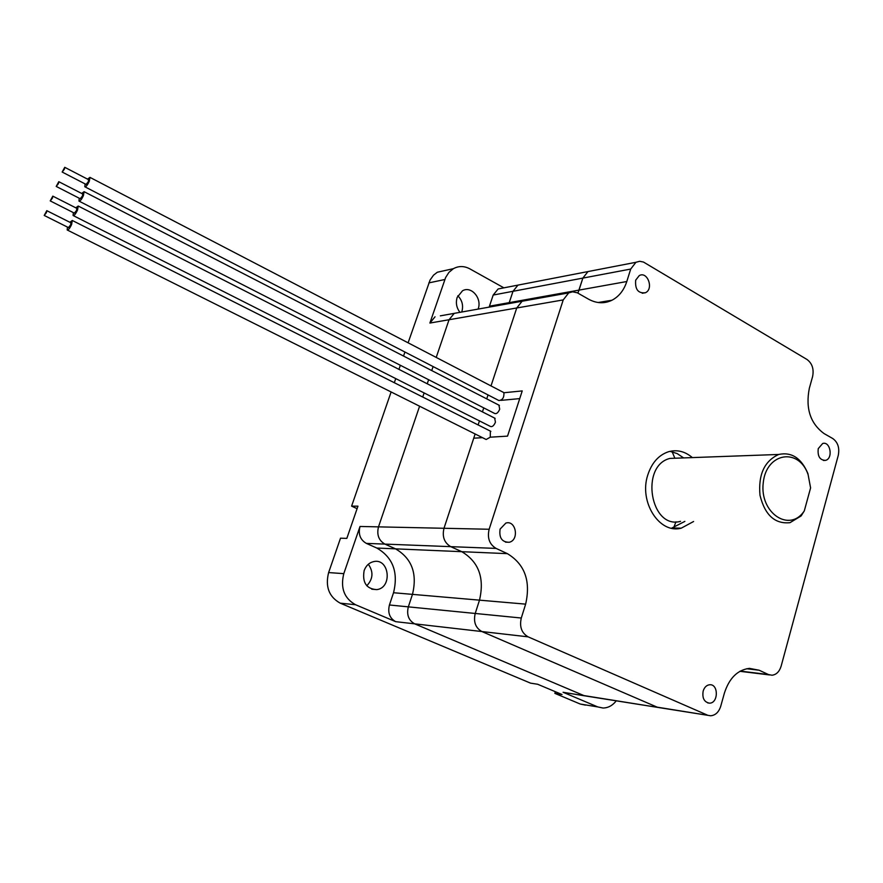 <?xml version="1.0" encoding="UTF-8"?>
<svg xmlns="http://www.w3.org/2000/svg" width="883" height="883" viewBox="0 0 883 883"><rect width="100%" height="100%" fill="white"/><g stroke="black" fill="none" stroke-linecap="round" stroke-linejoin="round"><path stroke-width="1.32" d="M503.895 287.847L469.767 268.818C464.182 265.871 458.719 265.816 453.398 268.675L448.928 272.361L445.628 277.527L429.889 323.057L449.05 319.734L454.248 313.355L449.05 319.734L436.213 357.427L449.05 319.734L516.743 307.979L491.003 385.915L516.743 307.979L522.107 301.235L527.67 300.242M488.034 394.922L486.732 398.873M483.752 407.891L482.427 411.875M479.447 420.904L478.122 424.933M475.131 433.983L443.994 528.277L473.741 438.2L482.482 437.659M360.01 526.467C358.101 534.171 360.22 539.811 366.346 543.387L376.82 548.045C392.946 557.449 398.509 572.339 393.531 592.736L389.425 604.987C387.571 612.714 389.657 618.266 395.672 621.665L355.54 604.734C344.171 598.343 340.264 587.99 343.796 573.652L360.01 526.467L378.498 526.864L419.602 406.213L378.498 526.864C376.577 534.712 378.719 540.462 384.933 544.116C378.719 540.462 376.577 534.712 378.498 526.864L443.994 528.277C442.019 536.654 444.259 542.769 450.738 546.654C444.259 542.769 442.019 536.654 443.994 528.277L489.138 529.259L563.222 299.911L568.696 292.902L572.625 291.809L577.35 292.814L588.553 299.182C596.555 303.531 604.369 303.873 611.996 300.22C618.994 296.522 623.928 290.286 626.798 281.522L630.705 269.061L635.926 262.295L639.623 261.291L643.464 262.041L807.051 359.513C812.217 363.421 814.071 369.094 812.603 376.555L809.314 388.365C805.428 408.432 810.351 423.509 824.071 433.575L832.812 438.564C837.879 442.284 839.7 447.869 838.276 455.341L781.146 666.124C779.413 671.665 776.367 674.7 771.985 675.23L768.464 674.546L759.159 670.23L749.435 668.365C737.592 669.855 729.237 678.122 724.38 693.166L720.738 706.223C718.817 712.162 715.451 715.34 710.649 715.771L657.217 707.173L481.853 631.533L657.217 707.173L660.429 707.824L583.895 695.572L414.668 623.84C408.564 620.385 406.456 614.723 408.332 606.853L412.471 594.369C417.493 573.597 411.853 558.42 395.54 548.851L384.933 544.116L395.54 548.851C411.853 558.42 417.493 573.597 412.471 594.369L408.332 606.853C406.456 614.723 408.564 620.385 414.668 623.84L583.895 695.572L587.007 696.201L563.078 692.283L597.791 706.93L602.979 708.023C608.133 707.956 612.559 705.561 616.268 700.837M422.725 397.03L424.116 392.935L422.725 397.03M427.24 383.774L428.619 379.723L427.24 383.774M431.732 370.573L433.1 366.566L431.732 370.573M502.736 288.068L498.122 288.962L493.189 295.043L489.458 306.18L509.248 302.626L513.001 291.302L508.906 303.586L509.248 302.626L579.005 290.11L577.901 293.101L582.857 278.101L587.99 271.567L592.802 270.639M498.122 288.962L517.99 285.11L513.001 291.302L517.99 285.11L522.648 284.216M440.341 315.849L459.613 312.405M707.371 715.098L528.1 636.842C521.599 633.034 519.325 626.764 521.29 618.023L525.639 604.138C530.893 581.069 524.811 564.237 507.394 553.652L461.776 551.687L450.738 546.654L461.776 551.687C478.763 561.864 484.668 578.023 479.491 600.164C484.668 578.023 478.763 561.864 461.776 551.687L376.82 548.045M521.29 618.023L475.22 613.464L479.491 600.164L475.22 613.464C473.299 621.853 475.507 627.879 481.853 631.533C475.507 627.879 473.299 621.853 475.22 613.464L389.425 604.987M478.078 309.105C482.394 298.586 471.29 285.463 462.482 290.805L457.162 297.383C455.573 302.847 456.5 307.836 459.955 312.339M457.836 295.783C462.284 300.352 463.586 305.761 461.754 312.019M364.116 570.628C362.185 582.625 366.423 588.961 376.82 589.623C392.725 587.714 389.304 557.802 373.619 561.621C369.127 562.703 365.97 565.705 364.116 570.628M368.343 564.248C373.608 571.831 373.09 579.005 366.787 585.782M585.374 705.109L580.219 704.027L554.855 693.365L555.363 691.709M554.855 693.365L562.029 694.513L537.637 684.248L530.551 683.144L340.231 603.166C328.984 596.875 325.121 586.676 328.619 572.57L340.518 538.177L346.831 538.398L357.957 506.158L351.6 506.147L357.096 508.652M351.6 506.147L391.114 391.964M394.315 382.714L395.739 378.597M398.939 369.359L400.341 365.275M403.531 356.059L404.933 352.03M408.112 342.814L430.076 280.01L433.553 275.143L437.328 272.229L446.588 270.176M489.458 306.18L489.127 307.129M435.032 316.798L429.889 323.057M563.078 692.283L584.524 695.815M46.424 212.648L46.788 210.662L44.216 215.452L46.424 212.648M70.872 222.77L70.684 224.834L68.466 227.593L44.36 215.518M64.393 169.205L64.746 167.306L62.163 172.03L64.393 169.205M88.521 179.646L88.344 181.622L86.093 184.415L62.296 172.108M85.099 183.896L84.812 186.766C85.949 187.03 87.45 185.176 89.315 181.181L89.956 177.373L87.527 179.128M503.178 392.251L503.895 392.747C504.215 397.538 502.548 400.131 498.884 400.529L85.099 186.909M67.439 227.086L67.185 229.966C68.322 230.242 69.801 228.399 71.633 224.448L72.296 220.474L69.856 222.262M490.385 431.114L490.264 437.184L486.169 439.502L67.461 230.11M818.254 448.619L822.68 443.487C830.473 440.981 833.375 458.796 825.439 460.385C819.832 460.164 817.437 456.235 818.254 448.619M635.683 280.165L639.248 275.595C647.493 270.871 654.016 288.973 645.451 292.726C638.188 293.609 634.932 289.425 635.683 280.165M500.098 529.105L505.849 523.078C515.992 519.811 519.524 540.164 509.193 542.272C501.952 542.217 498.928 537.824 500.098 529.105M703.166 691.058C704.413 687.206 706.599 685.109 709.7 684.744C718.663 683.906 718.453 703.332 709.479 703.155C704.181 702.162 702.073 698.122 703.166 691.058M672.14 451.765L674.866 458.233M675.948 521.809L673.685 527.747M519.723 398.608L501.025 400.363M693.596 521.5L681.257 528.166C659.435 534.237 638.729 501.864 647.78 475.01C651.753 462.847 658.63 455.098 668.42 451.765C676.996 449.392 684.976 451.323 692.349 457.593M671.544 528.211L684.866 521.389M683.652 457.913L677.118 453.553L669.976 451.345M503.895 392.747L522.228 390.915L507.537 436.125L490.264 437.184M563.222 299.911L516.743 307.979L522.107 301.235L454.248 313.355M626.798 281.522L579.005 290.11L582.857 278.101L587.99 271.567L517.99 285.11M507.394 553.652L496.08 548.409C489.436 544.37 487.129 537.979 489.138 529.259M52.439 198.101L52.803 196.136L50.232 200.905L52.439 198.101M76.788 208.333L76.6 210.364L74.371 213.134L50.364 200.971M73.355 212.615L73.09 215.496C74.227 215.772 75.717 213.918 77.561 209.955L78.212 206.037L75.772 207.814M494.668 418.101L495.44 422.206C493.928 425.694 492.25 427.118 490.429 426.456L73.366 215.64M58.433 183.62L58.786 181.688L56.214 186.434L58.433 183.62M82.671 193.951L82.483 195.96L80.243 198.741L56.346 186.501M79.238 198.222L78.962 201.092C80.099 201.368 81.6 199.514 83.444 195.529L84.095 191.677L81.666 193.443M498.928 405.154L499.701 409.204C498.178 412.714 496.5 414.138 494.668 413.465L79.249 201.236M810.594 487.913L807.912 473.564C801.356 458.122 791.621 451.754 778.718 454.458C764.424 460.992 758.177 474.59 759.987 495.264C764.888 515.065 774.888 524.204 789.976 522.681L801.124 515.948L804.303 510.871L810.594 487.913L807.912 473.564M804.303 510.871C789.766 533.111 759.501 513.111 763.232 482.924C766.102 452.604 798.795 447.151 808.088 474.568M680.539 521.334C650.484 529.932 639.623 465.683 669.965 458.409L679.612 458.056M395.672 621.665L528.1 636.842M493.189 295.043L630.705 269.061M366.346 543.387L496.08 548.409M393.531 592.736L525.639 604.138M597.791 706.93L580.219 704.027M444.855 279.503L428.851 282.891M355.54 604.734L340.231 603.166M343.796 573.652L328.619 572.57M768.464 674.546L740.274 671.102M759.159 670.23L746.643 668.74M587.007 696.201L657.857 707.415M376.82 589.623L371.776 589.193M453.398 268.675L437.328 272.229M71.015 222.847L46.788 210.662M88.664 179.724L64.746 167.306M503.663 392.505L89.956 177.373M490.86 431.357L72.296 220.474M825.439 460.385L823.486 460.451M645.451 292.726L642.25 293.255M509.193 542.272L505.529 542.151M709.479 703.155L707.691 702.89M681.257 528.166L672.57 528.012M568.696 292.902L522.107 301.235M635.926 262.295L587.99 271.567M611.996 300.22L598.177 302.516M769.479 674.932L739.899 671.312M708.034 715.351L660.429 707.824M76.931 208.399L52.803 196.136M495.142 418.354L78.212 206.037M82.814 194.028L58.786 181.688M499.414 405.396L84.095 191.677M669.965 458.409L778.718 454.458"/></g></svg>
